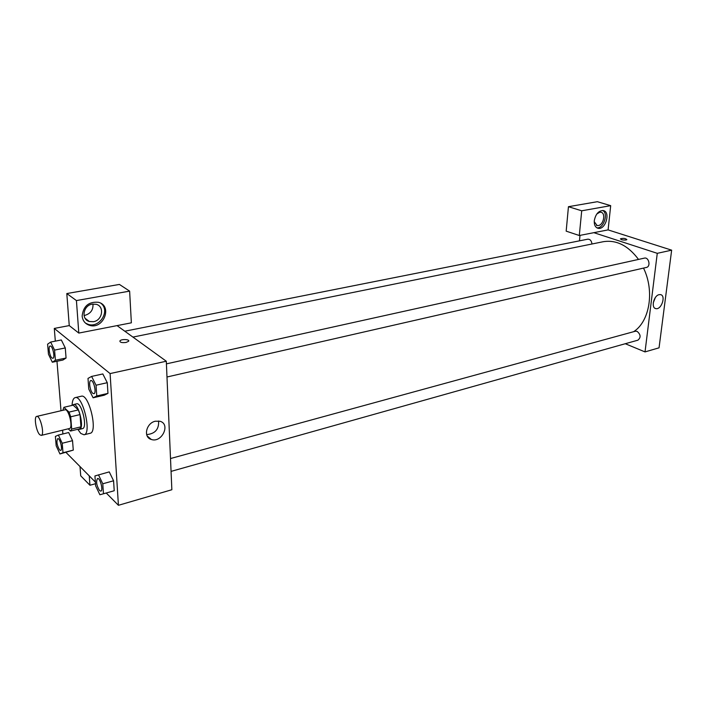 <?xml version="1.0" encoding="UTF-8"?>
<svg xmlns="http://www.w3.org/2000/svg" width="707" height="707" viewBox="0 0 707 707"><rect width="100%" height="100%" fill="white"/><g stroke="black" fill="none" stroke-linecap="round" stroke-linejoin="round"><path stroke-width="1.06" d="M39.733 434.699C36.181 431.447 33.715 416.653 36.702 416.414C40.202 415.08 44.956 434.999 41.227 435.397L39.733 434.699M36.702 416.414L65 409.813C68.712 408.434 73.395 428.062 69.463 428.513L41.227 435.397M63.895 407.303L73.139 405.164L78.344 409.919L80.024 414.576L80.943 426.825L71.681 429.087L70.718 416.794L69.039 412.11L63.895 407.303L62.852 410.307M68.208 428.813L70.532 431.049L71.681 429.087M80.943 426.825L79.767 428.787L70.532 431.049M78.247 429.158L79.458 429.361C84.778 428.742 78.565 402.69 73.537 404.545L72.512 405.305M73.537 404.545L76.595 403.83C81.659 401.974 87.862 427.982 82.507 428.61L79.458 429.361M80.024 414.576L70.718 416.794M78.344 409.919L69.039 412.11M72.07 405.411C72.273 400.789 73.307 398.191 75.181 397.626C82.754 394.815 92.069 433.868 84.045 434.787L80.801 433.453L77.77 429.273M75.181 397.626L81.287 396.229C88.949 393.41 98.238 432.331 90.125 433.276L84.045 434.787M59.962 453.956L73.281 450.12L72.538 440.673L68.676 432.534L58.389 435.07L55.385 436.422L56.18 445.817L59.962 453.956L63.003 452.745L62.225 443.254L58.389 435.07M103.461 493.786L114.225 490.746L113.58 480.787L109.267 471.887L94.932 475.944L95.639 485.85L99.873 494.75L103.461 493.786L102.78 483.782L98.476 474.83M62.914 360.031L66.069 358.034L65.283 347.95L66.069 358.034L62.923 360.04L52.327 362.223L55.411 360.234L54.58 350.098L50.657 342.064L47.608 344.194L48.456 354.225L52.327 362.223M106.236 493.009L118.422 505.302L110.098 373.579L54.289 328.428L55.332 341.145M56.967 361.259L61.005 410.74M62.587 430.183L62.896 433.965M65.99 452.409L95.365 482.041M93.103 397.794L104.221 395.222L107.959 393.384L107.27 382.699L102.824 373.95L91.618 376.416L88.004 378.413L88.755 389.036L93.103 397.794L96.771 395.964L96.037 385.218L91.618 376.416M126.076 342.444C121.834 342.922 119.783 342.4 119.925 340.88C121.25 338.847 130.291 339.298 128.559 341.313L126.076 342.444C121.834 342.922 119.783 342.4 119.925 340.88L119.925 340.88C121.25 338.856 130.291 339.307 128.559 341.313M78.804 333.077L131.361 322.825L129.628 291.125L76.427 300.572L78.804 333.077L69.251 325.591L54.289 328.428M118.422 505.302L171.854 489.739L166.304 361.224L110.098 373.579M166.304 361.224L117.062 325.618M82.145 316.073C83.302 306.069 88.746 301.474 98.494 302.296C112.979 305.848 103.363 330.054 89.4 325.291C85.096 323.806 82.684 320.731 82.145 316.073M85.556 323.161L88.172 324.354C99.687 328.437 110.592 310.523 100.977 303.365M92.264 304.134L96.179 304.302C104.769 306.317 102.515 320.404 93.457 321.694L89.365 321.517C80.854 319.476 83.17 305.336 92.264 304.134M92.944 304.037C93.377 309.807 90.708 313.572 84.928 315.349L84.027 315.463M76.427 300.572L66.803 293.546L69.251 325.591M129.628 291.125L119.412 284.435L66.803 293.546M155.31 421.222L160.056 421.284C170.926 424.209 161.682 443.298 151.263 439.445C143.026 437.315 146.155 423.078 155.31 421.222M146.658 434.602C155.116 433.806 159.093 429.264 158.589 420.974M89.259 475.882L89.939 485.258L95.489 483.729M80.006 466.54L80.713 475.811L89.939 485.258M132.925 337.089L603.204 241.723C616.31 239.602 628.081 245.497 638.518 259.416M643.52 268.094C654.779 291.028 649.68 321.464 633.631 331.698M171.059 471.383L637.9 340.182C641.055 337.486 640.789 334.552 637.113 331.371L635.31 331.238L170.502 458.543M124.785 331.212L587.791 239.187C590.159 239.169 591.547 240.778 591.962 244.003M166.41 363.866L644.377 258.126C648.867 256.888 651.006 266.627 646.428 267.432L166.985 376.999M579.466 240.84L580.005 235.378M625.28 343.726L645.023 351.909L657.271 253.327L593.853 232.674L579.298 235.511L581.711 210.801L610.689 205.657L608.1 229.899L593.853 232.674M579.298 235.511L566.174 231.145L568.446 206.7L597.353 201.698L610.689 205.657M596.814 214L599.704 212.268L600.844 212.259C605.996 212.816 603.69 224.87 598.334 225.551L597.141 225.568L594.234 221.671M596.876 227.822C603.531 228.865 608.754 213.426 602.717 210.492M594.295 220.637C595.621 214.08 598.564 210.713 603.124 210.545C610.91 211.49 605.678 230.12 598.166 228.308C595.347 227.513 594.048 224.95 594.295 220.637M581.711 210.801L568.446 206.7M645.023 351.909L659.048 347.826L671.65 250.163L608.1 229.899M659.065 294.669L660.462 294.607C666.277 295.402 661.425 310.081 655.849 308.614C650.855 308.022 653.683 295.667 659.065 294.669M671.65 250.163L657.271 253.327M653.259 302.835L655.336 297.567M626.075 239.982C622.867 240.194 621.002 239.797 620.481 238.807C623.318 238.056 625.448 238.33 626.87 239.62L626.075 239.982M626.87 239.62C625.448 238.33 623.318 238.056 620.481 238.807L620.437 238.922M660.55 336.214L661.566 328.357M669.847 264.153L670.908 255.899M97.548 478.524L97.522 478.533C100.085 477.49 103.54 490.702 100.809 491.126L99.554 490.57C96.541 485.523 95.86 481.511 97.522 478.533L97.548 478.524C100.111 477.481 103.567 490.693 100.836 491.118L100.818 491.126M114.225 490.746L113.58 480.787L102.78 483.782M113.58 480.787L109.258 471.896M90.867 380.578L90.867 380.578C93.678 379.606 96.841 393.375 93.89 393.702L92.767 393.304C90.036 391.227 88.446 380.781 90.841 380.587C93.651 379.615 96.815 393.384 93.863 393.711L93.89 393.702M96.037 385.218L107.27 382.699L107.959 393.384L96.771 395.964M107.27 382.699L102.824 373.959M57.718 438.649L57.744 438.649C60.007 437.774 63.038 450.147 60.634 450.439L59.609 449.988C56.887 445.269 56.26 441.486 57.718 438.649C59.98 437.774 63.011 450.147 60.608 450.447L60.608 450.447M62.225 443.254L72.538 440.673L73.281 450.12L63.003 452.745M72.538 440.673L68.676 432.543M50.17 346.041L50.17 346.041C52.618 345.228 55.42 358.104 52.839 358.308L51.956 357.989C49.534 356.169 48.014 346.156 50.144 346.041C52.592 345.237 55.393 358.113 52.822 358.316M54.58 350.098L65.283 347.95L61.323 339.961L50.657 342.064M66.069 358.034L55.411 360.234M89.4 325.291L88.172 324.354M85.132 318.336L89.365 321.517M151.263 439.445L147.153 435.919M596.425 225.339L597.141 225.568M598.166 228.308L597.212 227.999M655.849 308.614L655.044 308.305"/></g></svg>
